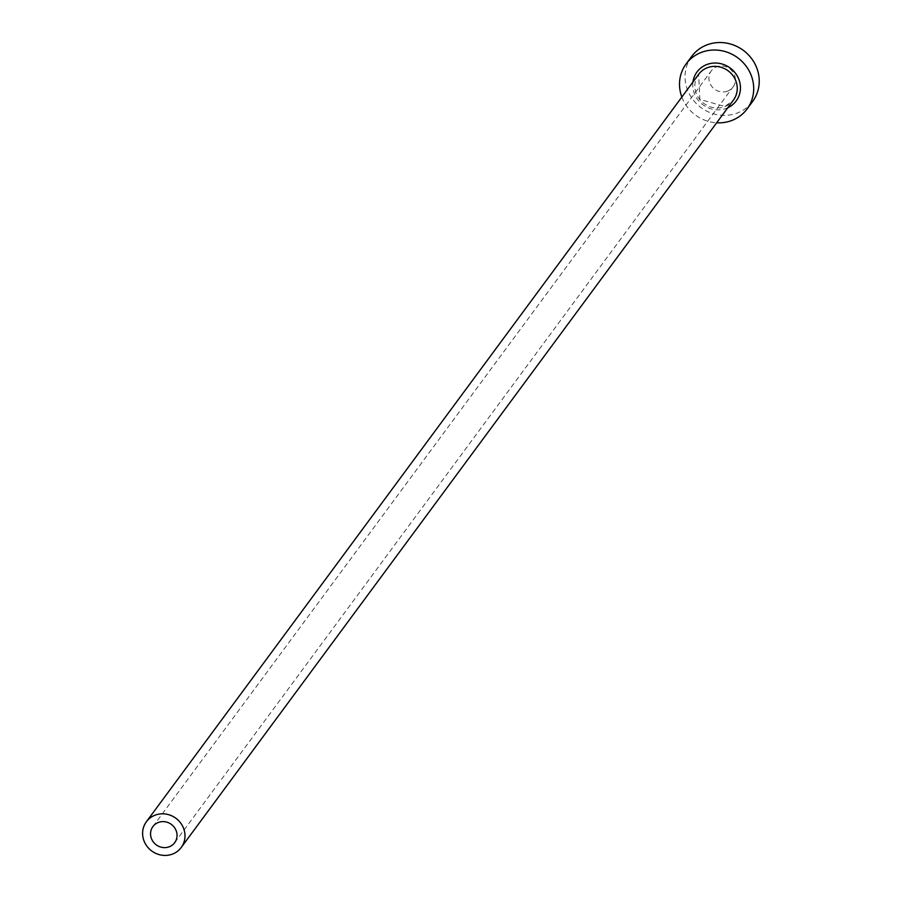 <?xml version="1.0" encoding="UTF-8"?>
<svg xmlns="http://www.w3.org/2000/svg" width="899" height="899" viewBox="0 0 899 899"><rect width="100%" height="100%" fill="white"/><g stroke="black" fill="none" stroke-linecap="round" stroke-linejoin="round"><path stroke-width="0.67" stroke-dasharray="4.5 3.37" d="M727.617 91.091A13.53 12.71 36.5 0 1 711.963 86.675A13.53 12.71 36.5 0 1 711.255 70.909A13.53 12.71 36.5 0 1 716.66 66.807A13.53 12.71 36.5 0 1 732.314 71.235A13.53 12.71 36.5 0 1 733.022 86.989A13.53 12.71 36.5 0 1 727.617 91.091M691.657 56.435A37.893 35.589 -143.5 0 0 693.657 100.564A37.893 35.589 -143.5 0 0 737.495 112.948A37.893 35.589 -143.5 0 0 752.62 101.475M681.835 97.058A37.893 35.589 -143.5 0 0 716.672 122.792M727.797 107.734A24.363 22.88 36.5 0 1 726.482 108.285A24.363 22.88 36.5 0 1 702.411 104.374A24.363 22.88 36.5 0 1 692.96 81.989M698.635 74.314A21.655 20.34 -143.5 0 0 699.782 99.531A21.655 20.34 -143.5 0 0 724.83 106.61A21.655 20.34 -143.5 0 0 733.472 100.047L724.954 106.509L699.86 99.384L698.635 74.314M152.909 826.574L711.255 70.909M174.687 842.666L733.022 86.989"/><path stroke-width="1.35" d="M158.314 822.473A13.53 12.71 -143.5 0 0 152.909 826.574A13.53 12.71 -143.5 0 0 153.628 842.341A13.53 12.71 -143.5 0 0 169.282 846.768A13.53 12.71 -143.5 0 0 174.687 842.666A13.53 12.71 -143.5 0 0 173.968 826.9A13.53 12.71 -143.5 0 0 158.314 822.473M172.574 854.05A21.655 20.34 -143.5 0 0 181.216 847.487A21.655 20.34 -143.5 0 0 180.081 822.27A21.655 20.34 -143.5 0 0 155.033 815.191A21.655 20.34 -143.5 0 0 146.38 821.753A21.655 20.34 -143.5 0 0 147.526 846.97A21.655 20.34 -143.5 0 0 172.574 854.05M716.672 122.792A37.893 35.589 -143.5 0 0 731.966 120.432A37.893 35.589 -143.5 0 0 747.091 108.948A37.893 35.589 -143.5 0 0 745.091 64.818A37.893 35.589 -143.5 0 0 701.254 52.434A37.893 35.589 -143.5 0 0 686.128 63.908A37.893 35.589 -143.5 0 0 681.835 97.058M747.091 108.948L752.62 101.475A37.893 35.589 -143.5 0 0 750.62 57.334A37.893 35.589 -143.5 0 0 706.783 44.95A37.893 35.589 -143.5 0 0 691.657 56.435L686.128 63.908M692.96 81.989A24.363 22.88 36.5 0 1 706.738 64.571A24.363 22.88 36.5 0 1 738 77.37A24.363 22.88 36.5 0 1 727.797 107.734M181.216 847.487L733.472 100.047A21.655 20.34 -143.5 0 0 732.337 74.831A21.655 20.34 -143.5 0 0 707.288 67.751A21.655 20.34 -143.5 0 0 698.635 74.314L146.38 821.753"/></g></svg>
